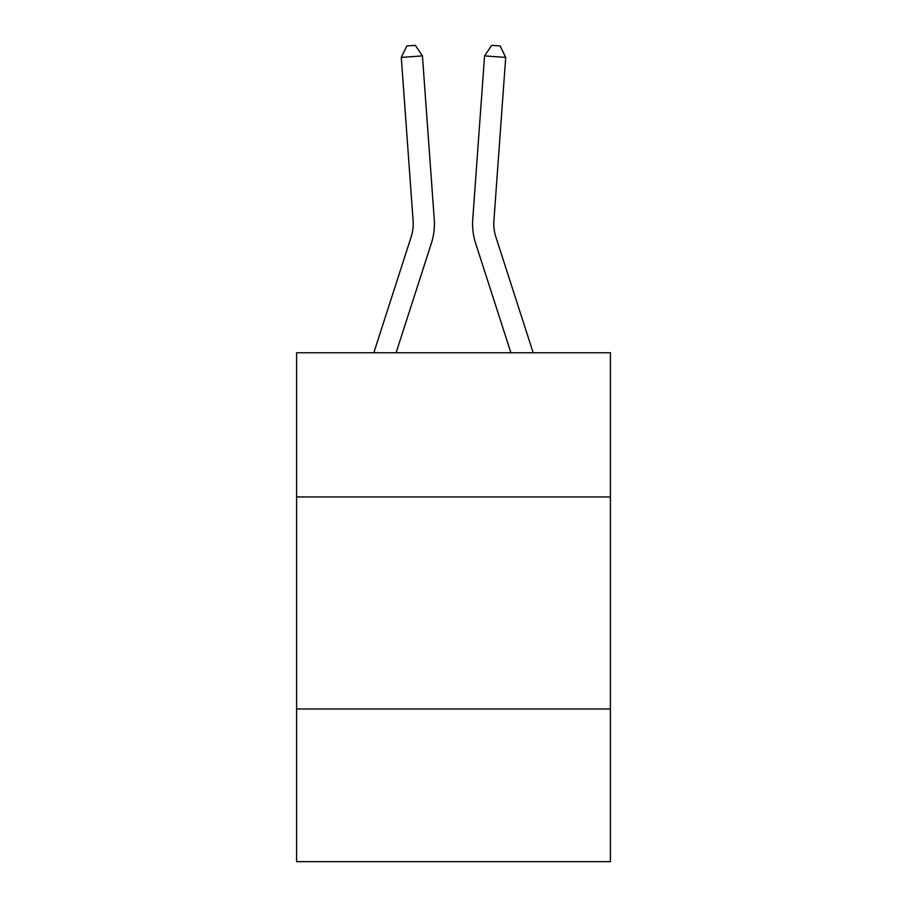 <?xml version="1.0" encoding="UTF-8"?>
<svg xmlns="http://www.w3.org/2000/svg" width="907" height="907" viewBox="0 0 907 907"><rect width="100%" height="100%" fill="white"/><g stroke="black" fill="none" stroke-linecap="round" stroke-linejoin="round"><path stroke-width="1.36" d="M610.411 496.945L610.411 352.766L296.589 352.766L296.589 496.945L610.411 496.945L610.411 861.65L296.589 861.65L296.589 496.945M610.411 708.979L296.589 708.979M431.347 243.371L396.087 352.766L431.347 243.371A63.615 63.615 129.1 0 0 434.249 219.256L422.435 55.894L434.249 219.256L422.435 55.894L434.249 219.256L422.435 55.894L434.249 219.256L422.435 55.894L434.249 219.256L422.435 55.894L434.249 219.256L422.435 55.894L434.249 219.256L422.435 55.894L434.249 219.256L422.435 55.894L434.249 219.256L422.435 55.894L434.249 219.256L422.435 55.894L434.249 219.256L422.435 55.894L434.249 219.256L422.435 55.894L434.249 219.256L422.435 55.894L434.249 219.256L422.435 55.894L434.249 219.256L422.435 55.894L434.249 219.256L422.435 55.894L434.249 219.256L422.435 55.894L434.249 219.256L422.435 55.894L434.249 219.256L422.435 55.894L434.249 219.256L422.435 55.894L401.291 57.413L406.835 45.962L415.293 45.35L422.435 55.894M411.166 236.863A42.402 42.402 -50.9 0 0 413.104 220.786A42.402 42.402 -50.9 0 1 411.166 236.863A42.402 42.402 -50.9 0 0 413.104 220.786A42.402 42.402 -50.9 0 1 411.166 236.863A42.402 42.402 -50.9 0 0 413.104 220.786A42.402 42.402 -50.9 0 1 411.166 236.863A42.402 42.402 -50.9 0 0 413.104 220.786A42.402 42.402 -50.9 0 1 411.166 236.863A42.402 42.402 -50.9 0 0 413.104 220.786A42.402 42.402 -50.9 0 1 411.166 236.863A42.402 42.402 -50.9 0 0 413.104 220.786A42.402 42.402 -50.9 0 1 411.166 236.863A42.402 42.402 -50.9 0 0 413.104 220.786A42.402 42.402 -50.9 0 1 411.166 236.863A42.402 42.402 -50.9 0 0 413.104 220.786A42.402 42.402 -50.9 0 1 411.166 236.863A42.402 42.402 -50.9 0 0 413.104 220.786A42.402 42.402 -50.9 0 1 411.166 236.863A42.402 42.402 -50.9 0 0 413.104 220.786A42.402 42.402 -50.9 0 1 411.166 236.863A42.402 42.402 -50.9 0 0 413.104 220.786A42.402 42.402 -50.9 0 1 411.166 236.863A42.402 42.402 -50.9 0 0 413.104 220.786A42.402 42.402 -50.9 0 1 411.166 236.863A42.402 42.402 -50.9 0 0 413.104 220.786A42.402 42.402 -50.9 0 1 411.166 236.863A42.402 42.402 -50.9 0 0 413.104 220.786A42.402 42.402 -50.9 0 1 411.166 236.863A42.402 42.402 -50.9 0 0 413.104 220.786A42.402 42.402 -50.9 0 1 411.166 236.863A42.402 42.402 -50.9 0 0 413.104 220.786A42.402 42.402 -50.9 0 1 411.166 236.863A42.402 42.402 -50.9 0 0 413.104 220.786A42.402 42.402 -50.9 0 1 411.166 236.863A42.402 42.402 -50.9 0 0 413.104 220.786A42.402 42.402 -50.9 0 1 411.166 236.863A42.402 42.402 -50.9 0 0 413.104 220.786A42.402 42.402 -50.9 0 1 411.166 236.863L373.809 352.766L411.166 236.863A42.402 42.402 -30 0 0 413.104 220.786L401.291 57.413M495.834 236.863A42.402 42.402 50.9 0 1 493.896 220.786A42.402 42.402 50.9 0 0 495.834 236.863A42.402 42.402 50.9 0 1 493.896 220.786A42.402 42.402 50.9 0 0 495.834 236.863A42.402 42.402 50.9 0 1 493.896 220.786A42.402 42.402 50.9 0 0 495.834 236.863A42.402 42.402 50.9 0 1 493.896 220.786A42.402 42.402 50.9 0 0 495.834 236.863A42.402 42.402 50.9 0 1 493.896 220.786A42.402 42.402 50.9 0 0 495.834 236.863A42.402 42.402 50.9 0 1 493.896 220.786A42.402 42.402 50.9 0 0 495.834 236.863A42.402 42.402 50.9 0 1 493.896 220.786A42.402 42.402 50.9 0 0 495.834 236.863A42.402 42.402 50.9 0 1 493.896 220.786A42.402 42.402 50.9 0 0 495.834 236.863A42.402 42.402 50.9 0 1 493.896 220.786A42.402 42.402 50.9 0 0 495.834 236.863A42.402 42.402 50.9 0 1 493.896 220.786A42.402 42.402 50.9 0 0 495.834 236.863A42.402 42.402 50.9 0 1 493.896 220.786A42.402 42.402 50.9 0 0 495.834 236.863A42.402 42.402 50.9 0 1 493.896 220.786A42.402 42.402 50.9 0 0 495.834 236.863A42.402 42.402 50.9 0 1 493.896 220.786A42.402 42.402 50.9 0 0 495.834 236.863A42.402 42.402 50.9 0 1 493.896 220.786A42.402 42.402 50.9 0 0 495.834 236.863A42.402 42.402 50.9 0 1 493.896 220.786A42.402 42.402 50.9 0 0 495.834 236.863A42.402 42.402 50.9 0 1 493.896 220.786A42.402 42.402 50.9 0 0 495.834 236.863A42.402 42.402 50.9 0 1 493.896 220.786A42.402 42.402 50.9 0 0 495.834 236.863A42.402 42.402 50.9 0 1 493.896 220.786A42.402 42.402 50.9 0 0 495.834 236.863A42.402 42.402 50.9 0 1 493.896 220.786A42.402 42.402 50.9 0 0 495.834 236.863L533.191 352.766L495.834 236.863A42.402 42.402 30 0 1 493.896 220.786L505.709 57.413L484.565 55.894L472.751 219.256A63.615 63.615 -129.1 0 0 475.653 243.371L510.913 352.766L475.653 243.371M484.565 55.894L472.751 219.256L484.565 55.894L472.751 219.256L484.565 55.894L472.751 219.256L484.565 55.894L472.751 219.256L484.565 55.894L472.751 219.256L484.565 55.894L472.751 219.256L484.565 55.894L472.751 219.256L484.565 55.894L472.751 219.256L484.565 55.894L472.751 219.256L484.565 55.894L472.751 219.256L484.565 55.894L472.751 219.256L484.565 55.894L472.751 219.256L484.565 55.894L472.751 219.256L484.565 55.894L472.751 219.256L484.565 55.894L472.751 219.256L484.565 55.894L472.751 219.256L484.565 55.894L472.751 219.256L484.565 55.894L472.751 219.256L484.565 55.894L472.751 219.256L484.565 55.894L491.707 45.35L500.165 45.962L505.709 57.413"/></g></svg>
